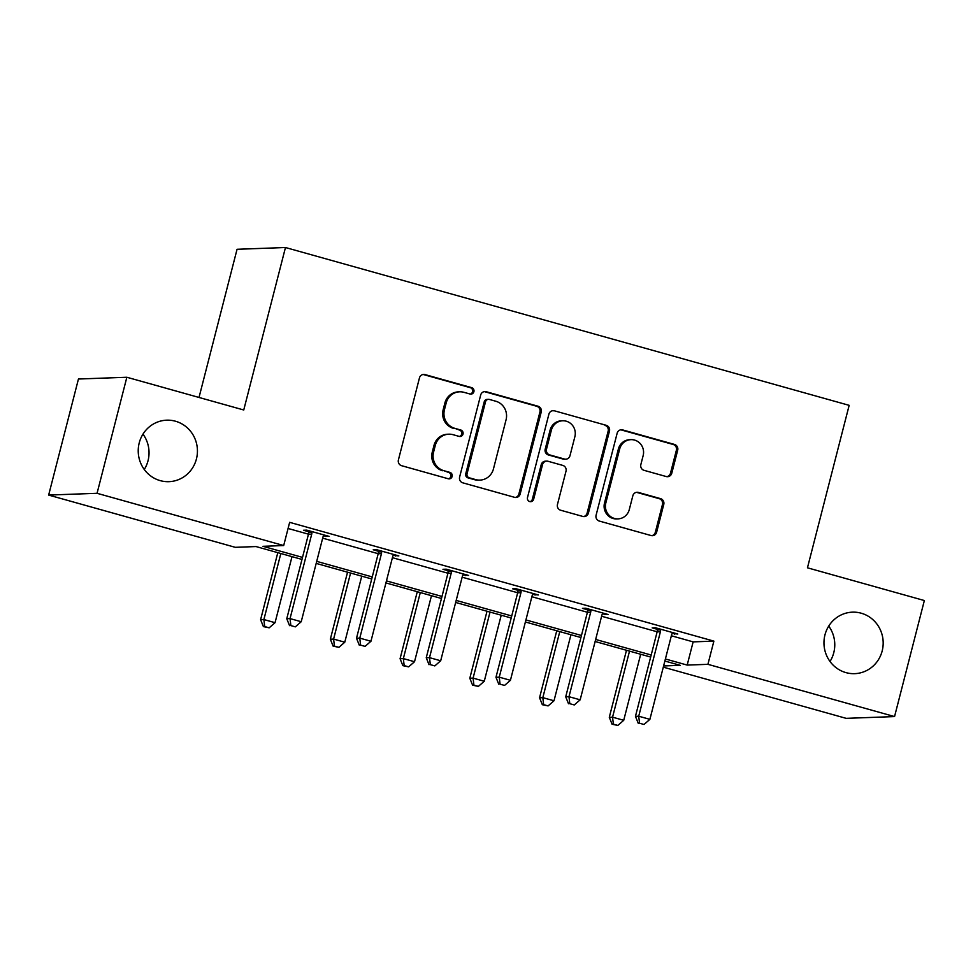 <?xml version="1.0" encoding="UTF-8"?>
<svg xmlns="http://www.w3.org/2000/svg" width="973" height="973" viewBox="0 0 973 973"><rect width="100%" height="100%" fill="white"/><g stroke="black" fill="none" stroke-linecap="round" stroke-linejoin="round"><path stroke-width="1.46" d="M824.958 634.895A30.771 29.604 87.9 0 0 854.695 673.657A30.771 29.604 87.9 0 0 882.183 650.925A30.771 29.604 87.9 0 0 852.457 612.163A30.771 29.604 87.9 0 0 824.958 634.895M830.018 661.482A30.771 29.604 87.9 0 0 833.776 652.688A30.771 29.604 87.9 0 0 828.728 626.101M139.224 442.91A30.771 29.604 87.9 0 0 168.949 481.671A30.771 29.604 87.9 0 0 196.437 458.94A30.771 29.604 87.9 0 0 166.711 420.178A30.771 29.604 87.9 0 0 139.224 442.91M144.272 469.497A30.771 29.604 87.9 0 0 148.042 460.703A30.771 29.604 87.9 0 0 142.982 434.116M473.9 391.681A3.308 3.174 87.9 0 0 471.637 387.631L425.019 374.581A4.719 4.537 87.9 0 0 419.46 377.913L398.407 459.925A4.719 4.537 87.9 0 0 401.63 465.702L448.249 478.765A3.308 3.174 87.9 0 0 452.141 476.429A3.308 3.174 87.9 0 0 449.879 472.379L443.846 470.689A15.106 14.534 87.9 0 1 433.557 452.177L435.308 445.342A15.106 14.534 87.9 0 1 453.09 434.7L459.122 436.391A3.308 3.174 87.9 0 0 463.014 434.055A3.308 3.174 87.9 0 0 460.764 430.005L454.732 428.315A15.106 14.534 87.9 0 1 444.43 409.803L446.181 402.968A15.106 14.534 87.9 0 1 463.975 392.326L470.008 394.016A3.308 3.174 87.9 0 0 473.9 391.681M470.287 394.077A3.308 3.174 87.9 0 0 470.336 387.68L423.717 374.629A4.719 4.537 87.9 0 0 423.024 374.496M448.529 478.825A3.308 3.174 87.9 0 0 448.577 472.428L443.846 470.689M459.402 436.451A3.308 3.174 87.9 0 0 459.451 430.054L454.732 428.315M666.225 476.539A4.719 4.537 87.9 0 0 671.784 473.219L677.695 450.207A4.719 4.537 87.9 0 0 674.471 444.418L622.696 429.92A4.719 4.537 87.9 0 0 617.137 433.253L596.084 515.264A4.719 4.537 87.9 0 0 599.295 521.054L651.071 535.539A4.719 4.537 87.9 0 0 656.629 532.219L663.768 504.428A4.719 4.537 87.9 0 0 660.558 498.638L638.397 492.435A4.719 4.537 87.9 0 0 632.839 495.768L629.3 509.548A12.625 12.15 87.9 0 1 618.013 518.877A12.625 12.15 87.9 0 1 605.826 502.968L619.679 448.979A12.625 12.15 87.9 0 1 630.966 439.65A12.625 12.15 87.9 0 1 643.165 455.559L640.854 464.547A4.719 4.537 87.9 0 0 644.065 470.336L666.225 476.539M301.995 559.439L256.021 546.558L235.284 547.325L48.65 495.075L78.448 379.02L126.855 377.256L243.749 409.986L285.466 247.519L849.161 405.34L807.456 567.806L924.35 600.536L894.552 716.578L846.145 718.342L663.294 667.15M126.855 377.256L97.057 493.299L283.69 545.549L262.953 546.315L302.518 557.383M671.358 635.77L693.141 641.876L713.878 641.122L289.65 522.343L283.69 545.549M713.878 641.122L707.918 664.328L894.552 716.578M541.231 411.993A4.719 4.537 87.9 0 0 538.008 406.215L486.232 391.718A4.719 4.537 87.9 0 0 480.674 395.05L459.621 477.062A4.719 4.537 87.9 0 0 462.832 482.839L514.608 497.337A4.719 4.537 87.9 0 0 520.166 494.016L541.231 411.993L539.918 412.041A4.719 4.537 87.9 0 0 536.707 406.264L484.919 391.766A4.719 4.537 87.9 0 0 484.238 391.632M554.464 410.825L606.24 425.31A4.719 4.537 87.9 0 1 609.463 431.1L588.397 513.112A4.719 4.537 87.9 0 1 582.839 516.444L560.691 510.241A4.719 4.537 87.9 0 1 557.468 504.452L566.006 471.187A4.719 4.537 87.9 0 0 562.795 465.41L548.091 461.287A4.719 4.537 87.9 0 0 542.533 464.62L533.642 499.246A3.308 3.174 87.9 0 1 530.686 501.691A3.308 3.174 87.9 0 1 527.5 497.531L548.906 414.145A4.719 4.537 87.9 0 1 554.464 410.825L606.24 425.31M48.65 495.075L97.057 493.299M285.466 247.519L237.059 249.283L199.015 397.458M663.61 665.946L680.249 665.337L664.875 661.032M665.398 658.976L687.181 665.082L707.918 664.328M316.712 561.36L372.245 576.916M386.451 580.881L441.985 596.437M456.191 600.414L511.725 615.958M525.919 619.935L581.465 635.478M595.658 639.456L651.192 655.011M650.669 657.055L595.135 641.499M580.93 637.534L525.396 621.978M511.202 618.001L455.656 602.457M441.462 598.48L385.928 582.936M371.722 578.959L316.189 563.403M693.141 641.876L687.181 665.082M288.081 528.473L308.477 534.177M322.671 538.154L378.205 553.698M392.411 557.675L447.945 573.231M462.151 577.196L517.685 592.752M531.878 596.729L587.424 612.272M601.618 616.25L657.152 631.793M657.176 629.276L652.178 627.877L655.449 627.755L677.792 634.019L672.185 633.484M587.437 609.755L582.438 608.356L585.71 608.234L608.064 614.486L602.445 613.951M517.697 590.234L512.698 588.823L515.97 588.714L538.324 594.965L532.705 594.43M447.969 570.701L442.958 569.302L446.23 569.181L468.585 575.444L462.978 574.909M378.229 551.18L373.231 549.781L376.502 549.66L398.845 555.924L393.238 555.388M308.49 531.659L303.491 530.261L306.763 530.139L329.117 536.391L323.498 535.855M325.846 536.512L326.089 535.551M395.573 556.033L395.829 555.072M465.313 575.566L465.568 574.593M535.053 595.087L535.296 594.126M604.792 614.608L605.036 613.647M674.52 634.141L674.775 633.168M459.682 391.815L458.368 391.864A15.106 14.534 87.9 0 0 444.88 403.017L446.181 402.968M453.418 428.363A15.106 14.534 87.9 0 1 443.129 409.852L444.88 403.017M448.796 434.189L447.495 434.238A15.106 14.534 87.9 0 0 433.994 445.391L435.308 445.342M442.545 470.737A15.106 14.534 87.9 0 1 432.243 452.226L433.994 445.391M515.301 497.471A4.719 4.537 87.9 0 0 518.864 494.065L539.918 412.041M489.419 399.453A3.308 3.174 87.9 0 0 485.527 401.776L467.052 473.766A3.308 3.174 87.9 0 0 469.302 477.816L475.663 479.592A15.106 14.534 87.9 0 0 493.445 468.95L506.082 419.74A15.106 14.534 87.9 0 0 495.78 401.229L489.419 399.453M488.482 399.331L487.169 399.38A3.308 3.174 87.9 0 0 484.226 401.825L485.527 401.776M479.957 480.103L478.643 480.151A15.106 14.534 87.9 0 1 474.35 479.64L467.989 477.865A3.308 3.174 87.9 0 1 465.739 473.815L484.226 401.825M583.532 516.578A4.719 4.537 87.9 0 0 587.096 513.16L608.149 431.148A4.719 4.537 87.9 0 0 604.938 425.359M546.753 461.129L545.439 461.178A4.719 4.537 87.9 0 0 541.219 464.668L532.328 499.295L533.642 499.246M530.03 501.642A3.308 3.174 87.9 0 0 532.328 499.295M574.873 436.682A12.625 12.15 87.9 0 0 562.674 420.774A12.625 12.15 87.9 0 0 551.399 430.102L546.51 449.125A4.719 4.537 87.9 0 0 549.733 454.914L564.425 459.025A4.719 4.537 87.9 0 0 569.983 455.705L574.873 436.682M562.674 420.774L561.36 420.822A12.625 12.15 87.9 0 0 550.086 430.151L551.399 430.102M565.763 459.183L564.462 459.232A4.719 4.537 87.9 0 1 563.124 459.074L548.419 454.963A4.719 4.537 87.9 0 1 545.196 449.173L550.086 430.151M553.151 410.874A4.719 4.537 87.9 0 0 552.469 410.728M630.966 439.65L629.653 439.699A12.625 12.15 87.9 0 0 618.378 449.027L619.679 448.979M618.013 518.877L616.712 518.925A12.625 12.15 87.9 0 1 604.513 503.017L618.378 449.027M651.764 535.673A4.719 4.537 87.9 0 0 655.328 532.267L662.467 504.476A4.719 4.537 87.9 0 0 659.244 498.687L637.084 492.484A4.719 4.537 87.9 0 0 636.403 492.35M666.906 476.673A4.719 4.537 87.9 0 0 670.47 473.255L676.381 450.256A4.719 4.537 87.9 0 0 673.17 444.466L621.382 429.969A4.719 4.537 87.9 0 0 620.701 429.835M277.804 552.664L260.606 619.667L263.878 619.558L275.055 622.684L292.009 556.641M280.832 553.515L263.878 619.558L264.692 626.563L263.391 626.612L269.168 627.816L264.692 626.563M275.055 622.684L269.168 627.816M263.391 626.612L260.606 619.667M311.725 534.116L308.453 534.238L286.767 618.719L290.039 618.597L311.725 534.116A4.804 4.622 87.9 0 0 311.846 532.292L311.761 531.538M290.866 625.603L295.33 626.855L290.866 625.603L290.039 618.597L301.216 621.723L322.902 537.242A4.804 4.622 87.9 0 1 323.668 535.6L324.106 534.992M308.453 534.238A4.804 4.622 87.9 0 0 308.575 532.413L308.368 530.589M286.767 618.719L289.553 625.651M295.33 626.855L301.216 621.723M347.543 572.185L330.346 639.2L333.605 639.079L344.783 642.204L361.749 576.162M350.572 573.036L333.605 639.079L334.432 646.084L333.119 646.133L338.908 647.337L334.432 646.084M344.783 642.204L338.908 647.337M333.119 646.133L330.346 639.2M417.283 591.718L400.073 658.721L403.345 658.599L414.522 661.725L431.477 595.683M420.3 592.557L403.345 658.599L404.172 665.605L402.858 665.654L408.636 666.858L404.172 665.605M414.522 661.725L408.636 666.858M402.858 665.654L400.073 658.721M381.465 553.637L378.193 553.759L356.507 638.239L359.779 638.118L381.465 553.637A4.804 4.622 87.9 0 0 381.586 551.813L381.501 551.059M360.594 645.135L365.07 646.388L360.594 645.135L359.779 638.118L370.956 641.256L392.642 556.775A4.804 4.622 87.9 0 1 393.408 555.121L393.846 554.525M378.193 553.759A4.804 4.622 87.9 0 0 378.315 551.934L378.108 550.11M356.507 638.239L359.292 645.184M365.07 646.388L370.956 641.256M451.204 573.17L447.933 573.279L426.247 657.76L429.507 657.651L451.204 573.17A4.804 4.622 87.9 0 0 451.326 571.346L451.241 570.592M430.334 664.656L434.809 665.909L430.334 664.656L429.507 657.651L440.684 660.776L462.382 576.296A4.804 4.622 87.9 0 1 463.148 574.654L463.586 574.046M447.933 573.279A4.804 4.622 87.9 0 0 448.054 571.455L447.835 569.631M426.247 657.76L429.02 664.705M434.809 665.909L440.684 660.776M487.023 611.239L469.813 678.242L473.085 678.12L484.262 681.258L501.217 615.216M490.039 612.078L473.085 678.12L473.912 685.138L472.598 685.187L478.375 686.391L473.912 685.138M484.262 681.258L478.375 686.391M472.598 685.187L469.813 678.242M520.944 592.691L517.672 592.812L495.975 677.293L499.246 677.172L520.944 592.691A4.804 4.622 87.9 0 0 521.066 590.866L520.969 590.112M500.073 684.177L504.537 685.43L500.073 684.177L499.246 677.172L510.424 680.297L532.109 595.817A4.804 4.622 87.9 0 1 532.888 594.175L533.326 593.566M517.672 592.812A4.804 4.622 87.9 0 0 517.794 590.988L517.575 589.164M495.975 677.293L498.76 684.226M504.537 685.43L510.424 680.297M556.751 630.759L539.553 697.763L542.825 697.653L554.002 700.779L570.956 634.737M559.779 631.611L542.825 697.653L543.639 704.659L542.338 704.707L548.115 705.912L543.639 704.659M554.002 700.779L548.115 705.912M542.338 704.707L539.553 697.763M590.672 612.212L587.4 612.333L565.714 696.814L568.986 696.692L590.672 612.212A4.804 4.622 87.9 0 0 590.793 610.387L590.708 609.633M569.801 703.698L574.277 704.951L569.801 703.698L568.986 696.692L580.163 699.818L601.849 615.337A4.804 4.622 87.9 0 1 602.615 613.695L603.053 613.087M587.4 612.333A4.804 4.622 87.9 0 0 587.522 610.509L587.315 608.684M565.714 696.814L568.5 703.747M574.277 704.951L580.163 699.818M626.49 650.28L609.293 717.296L612.552 717.174L623.729 720.3L640.684 654.257M629.519 651.132L612.552 717.174L613.379 724.18L612.066 724.228L617.855 725.432L613.379 724.18M623.729 720.3L617.855 725.432M612.066 724.228L609.293 717.296M660.412 631.732L657.14 631.854L635.454 716.335L638.726 716.213L660.412 631.732A4.804 4.622 87.9 0 0 660.533 629.908L660.448 629.154M639.541 723.231L644.017 724.484L639.541 723.231L638.726 716.213L649.891 719.351L671.589 634.87A4.804 4.622 87.9 0 1 672.355 633.216L672.793 632.62M657.14 631.854A4.804 4.622 87.9 0 0 657.261 630.03L657.043 628.205M635.454 716.335L638.239 723.28M644.017 724.484L649.891 719.351M470.336 387.68L471.637 387.631M448.577 472.428L449.879 472.379M459.451 430.054L460.764 430.005M443.129 409.852L444.43 409.803M432.243 452.226L433.557 452.177M423.717 374.629L425.019 374.581M518.864 494.065L520.166 494.016M484.919 391.766L486.232 391.718M536.707 406.264L538.008 406.215M465.739 473.815L467.052 473.766M467.989 477.865L469.302 477.816M474.35 479.64L475.663 479.592M608.149 431.148L609.463 431.1M587.096 513.16L588.397 513.112M541.219 464.668L542.533 464.62M545.196 449.173L546.51 449.125M548.419 454.963L549.733 454.914M563.124 459.074L564.425 459.025M604.513 503.017L605.826 502.968M637.084 492.484L638.397 492.435M659.244 498.687L660.558 498.638M662.467 504.476L663.768 504.428M655.328 532.267L656.629 532.219M621.382 429.969L622.696 429.92M673.17 444.466L674.471 444.418M676.381 450.256L677.695 450.207M670.47 473.255L671.784 473.219M311.846 532.292L308.575 532.413M381.586 551.813L378.315 551.934M451.326 571.346L448.054 571.455M521.066 590.866L517.794 590.988M590.793 610.387L587.522 610.509M660.533 629.908L657.261 630.03"/></g></svg>
